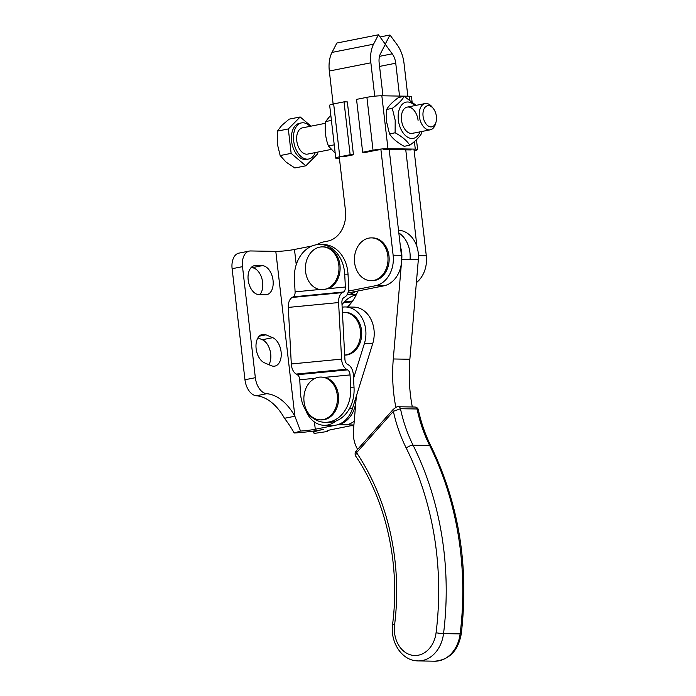 <?xml version="1.0" encoding="UTF-8"?>
<svg xmlns="http://www.w3.org/2000/svg" width="696" height="696" viewBox="0 0 696 696"><rect width="100%" height="100%" fill="white"/><g stroke="black" fill="none" stroke-linecap="round" stroke-linejoin="round"><path stroke-width="1.04" d="M325.049 422.324L328.364 422.385A32.112 25.195 -89 0 0 347.878 411.197A32.112 25.195 -89 0 0 354.046 387.855L350.732 387.794A32.112 25.195 91 0 1 344.564 411.145A32.112 25.195 91 0 1 325.049 422.324A32.112 25.195 91 0 1 300.446 392.648L299.759 379.772A5.351 3.306 -95.5 0 0 297.314 374.726L347.6 369.872A5.351 3.306 -95.5 0 1 350.045 374.926L324.684 377.371A21.402 16.8 91 0 1 338.43 395.197A21.402 16.8 91 0 1 321.456 419.897L320.308 419.871A21.402 16.8 91 0 1 304.048 401.766A21.402 16.8 91 0 1 318.22 377.319A21.402 16.8 91 0 1 321.03 377.067A21.402 16.8 91 0 1 337.29 395.18A21.402 16.8 91 0 1 323.118 419.618A21.402 16.8 91 0 1 320.308 419.871M322.544 246.88A21.402 16.8 91 0 1 338.813 264.985A21.402 16.8 91 0 1 324.632 289.432A21.402 16.8 91 0 1 321.83 289.684A21.402 16.8 91 0 1 305.57 271.57A21.402 16.8 91 0 1 319.742 247.132A21.402 16.8 91 0 1 322.544 246.88L323.692 246.897A21.402 16.8 91 0 1 339.952 265.011A21.402 16.8 91 0 1 328.399 288.657L345.381 287.013A5.351 3.306 -95.5 0 1 343.467 291.989L293.181 296.844A5.351 3.306 -95.5 0 0 295.095 291.868L294.417 278.992A32.112 25.195 91 0 1 300.576 255.65A32.112 25.195 91 0 1 320.099 244.461A32.112 25.195 91 0 1 344.703 274.146L348.017 274.198A32.112 25.195 -89 0 0 323.414 244.522L320.099 244.461M328.399 288.657L321.83 289.684M321.03 377.067L324.684 377.371M350.732 387.794L350.045 374.926M345.381 287.013L344.703 274.146M348.017 274.198L348.696 287.074A10.701 6.603 -95.5 0 1 344.868 297.027L343.815 297.636A5.351 3.306 84.5 0 0 341.901 302.621L344.903 359.18A5.351 3.306 84.5 0 0 347.348 364.225L348.47 364.878A10.701 6.603 -95.5 0 1 353.359 374.979L354.046 387.855M293.181 296.844L292.129 297.462A10.701 6.603 84.5 0 0 288.301 307.415L291.302 363.973A10.701 6.603 84.5 0 0 296.2 374.074L297.314 374.726M291.302 363.973L341.588 359.119A10.701 6.603 84.5 0 0 346.486 369.219L296.2 374.074M292.129 297.462L342.415 292.607A10.701 6.603 84.5 0 0 338.587 302.56L288.301 307.415M341.588 359.119L338.587 302.56M342.415 292.607L343.467 291.989M347.6 369.872L346.486 369.219M312.121 245.966L294.478 249.464A13.381 1.383 173.4 0 1 275.799 251.378L250.612 250.96A16.052 9.814 78.8 0 0 249.333 251.073A16.052 9.814 78.8 0 0 242.504 266.655L255.345 377.693A16.052 9.814 78.8 0 0 266.716 393.701A53.514 32.703 -101.2 0 1 294.878 416.234L284.49 418.287C288.918 424.177 292.12 429.084 294.086 433.008A26.761 2.767 173.4 0 0 323.57 429.38A26.761 2.767 -6.6 0 0 313.574 432.729A26.761 2.767 -6.6 0 0 314.627 433.356L327.39 431.503L327.355 430.746M336.133 425.108L338.134 424.717A26.761 21.002 -89 0 0 356.056 396.99M294.086 433.008L300.533 431.059A13.381 1.383 -6.6 0 0 315.279 429.241L335.977 425.143M300.533 431.059L294.878 416.234L275.799 251.378M265.611 294.747A14.72 8.996 78.8 0 0 266.785 294.643A14.72 8.996 78.8 0 0 272.919 279.409A14.72 8.996 78.8 0 0 262.244 265.663L255.615 265.559A14.72 8.996 78.8 0 0 254.44 265.663A14.72 8.996 78.8 0 0 248.307 280.897A14.72 8.996 78.8 0 0 258.982 294.634L265.611 294.747M265.985 334.828A14.72 8.996 78.8 0 0 262.392 334.393A14.72 8.996 78.8 0 0 256.041 347.73A14.72 8.996 78.8 0 0 264.515 362.842L271.24 365.687A14.72 8.996 78.8 0 0 274.833 366.113A14.72 8.996 78.8 0 0 281.184 352.785A14.72 8.996 78.8 0 0 272.71 337.673L265.985 334.828L259.234 336.168M249.333 251.073L238.945 253.126A16.052 9.814 78.8 0 0 232.116 268.708L244.957 379.746A16.052 9.814 78.8 0 0 256.328 395.754A53.514 32.703 -101.2 0 1 284.49 418.287M257.929 337.873L262.322 339.726A14.72 8.996 -101.2 0 1 270.065 350.532A14.72 8.996 -101.2 0 1 268.908 364.695M251.012 267.708L251.856 267.725A14.72 8.996 -101.2 0 1 261.835 278.383A14.72 8.996 -101.2 0 1 259.825 294.652M353.899 425.152L331.861 429.519A13.381 1.383 173.4 0 0 326.859 431.189A13.381 1.383 173.4 0 0 327.39 431.503M342.014 304.665A32.112 25.195 91 0 1 356.213 294.887L354.577 295.208M342.423 312.382A21.402 16.8 91 0 1 344.137 312.295A21.402 16.8 91 0 1 359.336 325.45A21.402 16.8 91 0 1 350.123 353.446A21.402 16.8 91 0 1 344.685 355.064M344.137 312.295L345.286 312.313A21.402 16.8 91 0 1 360.485 325.467A21.402 16.8 91 0 1 344.685 355.125M342.145 307.223A26.761 21.002 91 0 1 345.373 306.962A26.761 21.002 91 0 1 364.434 343.415L353.542 378.346M345.373 306.962L353.664 307.101A26.761 21.002 91 0 1 372.725 343.554L352.507 408.387A26.761 21.002 91 0 1 332.549 425.439L324.258 425.3A26.761 21.002 91 0 1 305.727 410.196M335.95 421.028A26.761 21.002 91 0 1 324.258 425.3M393.075 409.561A2.68 1.227 41.7 0 0 393.031 409.596A2.68 1.227 41.7 0 0 392.883 409.944A2.68 1.227 41.7 0 0 393.37 411.345L400.47 408.717L417.052 408.987L418.287 409.57C421.071 422.55 425.282 434.695 430.911 446.005A5.351 1.827 -26.5 0 0 429.667 445.492A272.928 214.185 91 0 1 460.126 633.891A5.351 0.452 7.1 0 0 461.283 633.752C458.238 650.734 449.372 659.886 434.695 661.2L418.113 660.922A32.112 25.195 -89 0 0 443.543 633.612A272.928 214.185 -89 0 0 413.085 445.214A5.351 1.827 153.5 0 0 406.22 448.059A267.577 209.983 91 0 1 436.079 632.751A5.351 0.452 7.1 0 0 443.543 633.612L460.126 633.891A32.112 25.195 91 0 1 434.695 661.2M398.512 230.202A26.761 21.002 91 0 1 418.34 259.599L409.866 359.249A139.139 109.194 -89 0 0 412.31 406.986M400.418 246.619A26.761 21.002 91 0 1 401.757 259.321L393.292 358.971A139.139 109.194 -89 0 0 395.867 407.438M347.487 306.997A42.813 33.599 -89 0 0 357.892 290.989M357.64 449.364A26.761 21.002 91 0 1 353.455 430.302L356.378 395.981M436.079 632.751A26.761 21.002 91 0 1 413.076 655.388A26.761 21.002 91 0 1 394.597 624.773A5.351 0.452 -172.9 0 1 392.605 624.164C400.33 564.404 386.315 501.059 355.473 455.758L356.578 452.687L393.37 411.345A139.139 109.194 -89 0 0 406.22 448.059M310.051 126.35A18.409 11.249 78.8 0 0 302.969 122.783A18.409 11.249 78.8 0 0 301.499 122.914L299.419 123.323A18.409 11.249 78.8 0 0 291.746 142.384A18.409 11.249 78.8 0 0 305.1 159.575A18.409 11.249 78.8 0 0 306.571 159.445L308.65 159.027A18.409 11.249 78.8 0 0 315.253 152.589M301.499 122.914A18.409 11.249 78.8 0 0 293.825 141.967A18.409 11.249 78.8 0 0 307.18 159.158A18.409 11.249 78.8 0 0 308.65 159.027M325.441 123.296L302.473 127.846A13.381 8.178 78.8 0 0 296.896 141.697A13.381 8.178 78.8 0 0 306.605 154.19A13.381 8.178 78.8 0 0 307.667 154.094L331.131 149.449M433.373 108.593L432.225 107.114A13.381 8.178 78.8 0 0 426.161 103.469A13.381 8.178 78.8 0 0 425.091 103.565A13.381 8.178 78.8 0 0 419.514 117.415A13.381 8.178 78.8 0 0 429.223 129.908A13.381 8.178 78.8 0 0 430.293 129.813A13.381 8.178 78.8 0 0 435.531 123.81L436.035 122.009A10.753 6.569 -101.2 0 1 430.963 126.907A10.753 6.569 -101.2 0 1 423.064 116.171A10.753 6.569 -101.2 0 1 428.501 105.662A10.753 6.569 -101.2 0 1 433.373 108.593A10.753 6.569 -101.2 0 1 436.035 122.009M311.025 126.15L300.167 116.963L289.188 119.138L281.776 125.419L277.339 131.126L277.26 143.628L280.157 155.547L286.012 162.055L294.834 167.98L305.822 165.805L317.672 153.816L317.48 152.154M300.167 116.963L288.318 128.951L291.145 153.372L280.157 155.547M288.318 128.951L277.339 131.126M291.145 153.372L305.822 165.805M416.138 105.34L404.15 96.361C402.201 99.963 398.251 103.956 392.3 108.35L395.197 120.278L395.119 132.779C402.018 136.529 406.908 140.679 409.805 145.22C415.756 140.827 419.705 136.825 421.663 133.223L421.828 131.492M414.816 105.601A18.461 11.284 78.8 0 0 402.714 103.887A18.461 11.284 78.8 0 0 398.347 120.043A18.461 11.284 78.8 0 0 407.96 137.373A18.461 11.284 78.8 0 0 420.01 131.849M409.805 145.22L404.202 146.325C397.303 142.576 392.413 138.434 389.516 133.893L386.619 121.974L386.689 109.463C388.638 105.862 392.596 101.868 398.547 97.475L404.15 96.361M413.407 133.04A13.381 8.178 -101.2 0 1 401.496 120.095A13.381 8.178 -101.2 0 1 408.256 107.019A13.381 8.178 -101.2 0 1 418.079 120.373M392.3 108.35L386.689 109.463M389.516 133.893L395.119 132.779M412.049 101.529L411.484 96.666A10.701 1.105 173.4 0 0 409.17 96.248L381.843 95.787A10.701 1.105 173.4 0 0 366.905 97.327L356.543 99.38L362.66 152.25L365.974 152.311L376.336 150.258A5.351 0.557 173.4 0 1 380.912 149.623M362.66 152.25L373.021 150.197A10.701 1.105 -6.6 0 1 387.968 148.666L415.286 149.127A10.701 1.105 -6.6 0 1 417.609 149.536A10.701 1.105 -6.6 0 1 414.146 150.771M383.809 149.483L411.127 149.945M335.22 153.259L328.434 145.986C325.493 138.243 324.553 130.1 325.606 121.556L330.8 115.118M331.4 120.304L331.522 121.33M334.132 143.915L334.263 145.003M331.218 120.451L325.606 121.556M334.036 144.881L328.434 145.986M339.448 158.558L338.099 158.54A10.701 1.105 -6.6 0 1 335.776 158.123A10.701 1.105 -6.6 0 1 339.779 156.783L350.14 154.73L344.024 101.851L333.662 103.904A10.701 1.105 173.4 0 0 329.66 105.253L335.776 158.123M343.093 156.835L353.455 154.782L350.14 154.73M353.455 154.782L347.339 101.912L344.024 101.851M356.465 249.194A21.402 16.8 91 0 1 371.568 237.884A21.402 16.8 91 0 1 379.25 240.407A21.402 16.8 91 0 1 385.967 269.369A21.402 16.8 91 0 1 370.855 280.688A21.402 16.8 91 0 1 363.173 278.165A21.402 16.8 91 0 1 356.465 249.194M371.568 237.884L372.717 237.901A21.402 16.8 91 0 1 387.106 269.395A21.402 16.8 91 0 1 371.995 280.705L370.855 280.688M382.965 95.804L379.163 62.936A13.381 8.178 -101.2 0 1 380.503 53.627L385.288 44.379L392.231 53.827A13.381 8.178 78.8 0 1 395.746 63.214L399.548 96.083M416.382 282.646A26.761 21.002 -89 0 0 426.291 255.745L413.955 149.101M407.839 96.222L404.028 63.353A26.761 16.347 -101.2 0 0 397.016 44.579L389.969 34.991L380.007 36.966M405.768 149.857L416.991 246.897M374.735 96.196L370.872 62.797A26.761 16.347 78.8 0 1 373.561 44.187L378.415 34.8L385.253 44.109L389.969 34.991M348.426 291.085L375.414 285.743A26.761 21.002 -89 0 0 393.127 255.188L380.851 149.066M389.186 149.579L401.418 255.328A26.761 21.002 91 0 1 383.705 285.882L347.896 292.973M378.415 34.8L336.864 43.03L332.009 52.409A26.761 16.347 -101.2 0 0 329.321 71.027L333.132 104.017M339.248 156.887L345.46 210.54A26.761 21.002 91 0 1 327.746 241.094L323.588 241.921A26.761 21.002 -89 0 0 317.072 244.644M315.218 378.285L299.759 379.772M344.389 301.812L352.628 301.02M352.046 301.838L343.633 302.647M295.095 291.868L319.769 289.484M315.279 429.241L314.444 421.993M296.235 264.645L294.478 249.464M354.229 421.193A26.761 21.002 -89 0 1 346.425 424.847L338.134 424.717M346.895 295.008A32.112 25.195 91 0 1 348.365 294.66L347.121 294.643M356.265 294.791L348.365 294.66A26.761 21.002 -89 0 0 355.578 291.45M244.957 379.746L255.345 377.693M256.328 395.754L266.716 393.701M232.116 268.708L242.504 266.655M262.322 339.726L272.71 337.673M253.309 266.011L255.615 265.559M251.856 267.725L262.244 265.663M346.425 424.847L353.907 424.978M372.725 343.554L364.434 343.415M352.507 408.387L349.618 408.343M415.634 407.143A2.68 2.097 -89 0 0 415.094 407.038A2.68 2.097 -89 0 0 415.068 407.03L398.486 406.751A2.68 2.097 91 0 1 398.512 406.76A2.68 2.097 91 0 1 399.052 406.864A2.68 2.097 91 0 1 400.47 408.717A133.789 104.992 91 0 0 413.085 445.214L429.667 445.492A133.789 104.992 -89 0 1 417.052 408.987A2.68 2.097 -89 0 0 415.634 407.143M398.303 406.76A2.68 2.097 91 0 1 398.486 406.751C397.773 406.212 395.954 407.151 393.031 409.605L356.239 450.938A2.68 1.227 41.7 0 0 356.082 451.286A2.68 1.227 41.7 0 0 356.578 452.687A214.055 167.988 -89 0 1 394.597 624.773M415.938 660.765A32.112 25.195 -89 0 0 418.113 660.922L415.712 660.748C400.809 659.208 390.091 641.251 392.605 624.164M398.834 232.934A26.761 21.002 91 0 1 410.048 259.46L418.34 259.599M393.292 358.971L409.866 359.249M410.048 259.46L401.757 259.321M373.021 150.197L366.905 97.327M381.843 95.787L387.968 148.666M415.286 149.127L414.407 141.54M409.561 99.693L409.17 96.248M333.662 103.904L339.779 156.783M379.503 56.341L392.231 53.827M395.746 63.214L379.564 66.416M354.943 295.217L356.048 295.235M418.444 255.615L426.291 255.745M401.418 255.328L393.127 255.188M329.321 71.027L370.872 62.797M373.561 44.187L332.009 52.409M383.705 285.882L375.414 285.743M313.383 431.068L313.574 432.729M350.897 425.752L353.838 425.795M461.283 633.752C469.095 566.353 458.968 503.765 430.911 446.005M355.465 455.758C354.803 453.809 355.056 452.209 356.239 450.947M418.287 409.57C417.913 408.221 416.843 407.377 415.094 407.038M412.38 133.362L430.293 129.813M407.186 107.114L425.091 103.565M417.609 149.536L416.46 139.67M353.829 295.574L355.865 295.609"/></g></svg>
